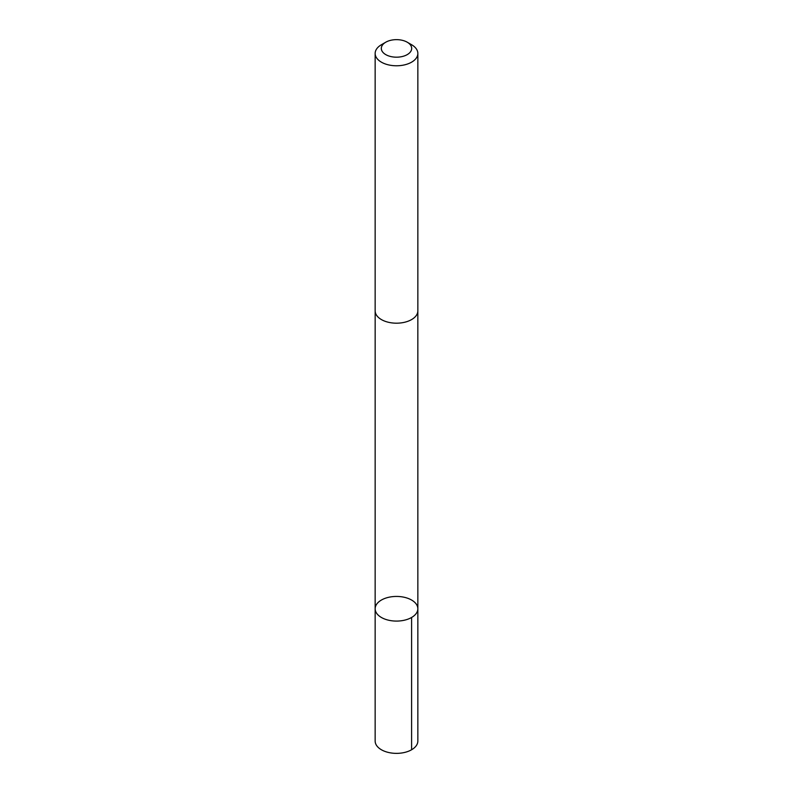 <?xml version="1.0" encoding="UTF-8"?>
<svg xmlns="http://www.w3.org/2000/svg" width="793" height="793" viewBox="0 0 793 793"><rect width="100%" height="100%" fill="white"/><g stroke="black" fill="none" stroke-linecap="round" stroke-linejoin="round"><path stroke-width="1.19" d="M375.258 610.025A21.352 12.331 180 0 1 375.148 608.756A21.352 12.331 180 0 1 396.5 596.435A21.352 12.331 180 0 1 417.852 608.756A21.352 12.331 180 0 1 397.59 621.068A21.352 12.331 180 0 1 375.258 610.025A21.352 12.331 180 0 1 375.148 608.756L375.148 741.039A21.352 12.331 0 0 0 375.258 742.298A21.352 12.331 0 0 0 397.59 753.35A21.352 12.331 0 0 0 417.852 741.039L417.852 608.756A21.352 12.331 180 0 1 397.59 621.068A21.352 12.331 180 0 1 375.258 610.025M385.755 42.217L381.403 44.735A21.352 12.331 0 0 0 375.148 53.458L375.148 310.856A21.352 12.331 0 0 0 396.5 323.187A21.352 12.331 0 0 0 417.852 310.856L417.852 53.458A21.352 12.331 0 0 0 417.742 52.189A21.352 12.331 0 0 0 411.597 44.735L407.245 42.217A15.186 8.773 0 0 0 385.755 42.217A15.186 8.773 0 0 0 391.415 56.68A15.186 8.773 0 0 0 411.607 47.521A15.186 8.773 0 0 0 407.245 42.217M375.148 53.458A21.352 12.331 0 0 0 396.5 65.779A21.352 12.331 0 0 0 417.852 53.458M411.597 617.479L411.597 749.752M375.158 311.262L375.148 608.756M417.842 311.262L417.852 608.756"/></g></svg>
